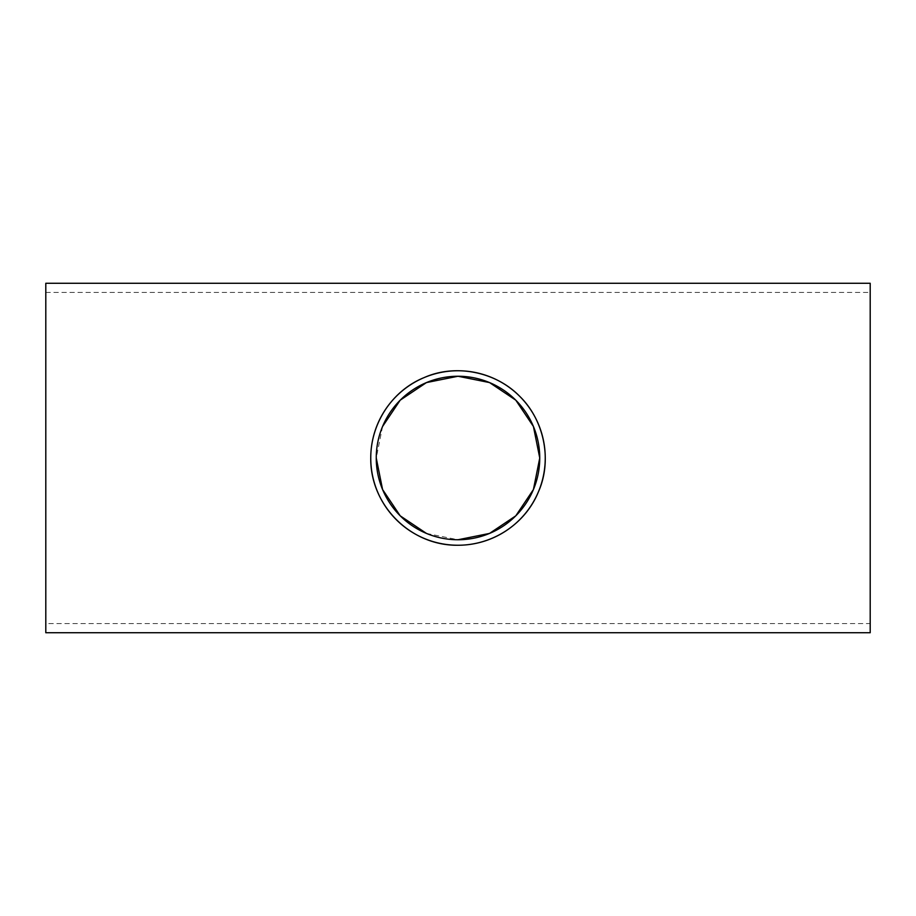 <?xml version="1.0" encoding="UTF-8"?>
<svg xmlns="http://www.w3.org/2000/svg" width="916" height="916" viewBox="0 0 916 916"><rect width="100%" height="100%" fill="white"/><g stroke="black" fill="none" stroke-linecap="round" stroke-linejoin="round"><path stroke-width="0.69" stroke-dasharray="4.58 3.44" d="M426.455 533.421L458 539.753M382.579 426.467L376.247 458M45.8 623.567L45.8 292.433L45.8 623.567L870.2 623.567L870.2 292.433L870.2 623.567M45.8 283.273L45.8 632.727M870.2 632.727L870.2 283.273M45.8 292.433L870.2 292.433"/><path stroke-width="1.37" d="M376.247 458A81.753 81.753 0 0 1 498.877 387.205A81.753 81.753 0 0 1 498.877 528.795A81.753 81.753 0 0 1 376.247 458L382.579 489.533L400.212 515.834L426.455 533.421M458 539.753L489.533 533.421L515.788 515.834L533.421 489.533L539.753 458L533.421 426.467L515.788 400.166L489.545 382.579L458 376.247L426.467 382.579L400.212 400.166L382.579 426.467M370.751 458A87.249 87.249 0 0 0 501.625 533.559A87.249 87.249 0 0 0 501.625 382.441A87.249 87.249 0 0 0 370.751 458C370.728 422.849 392.54 390.285 424.337 377.507C456.179 363.377 496.289 372.148 519.693 396.307C543.829 419.723 552.634 459.809 538.494 491.663C525.555 523.654 493.106 545.238 458 545.249C410.78 545.925 370.144 505.437 370.751 458M45.8 632.727L45.8 283.273L870.2 283.273L870.2 632.727L45.8 632.727"/></g></svg>
